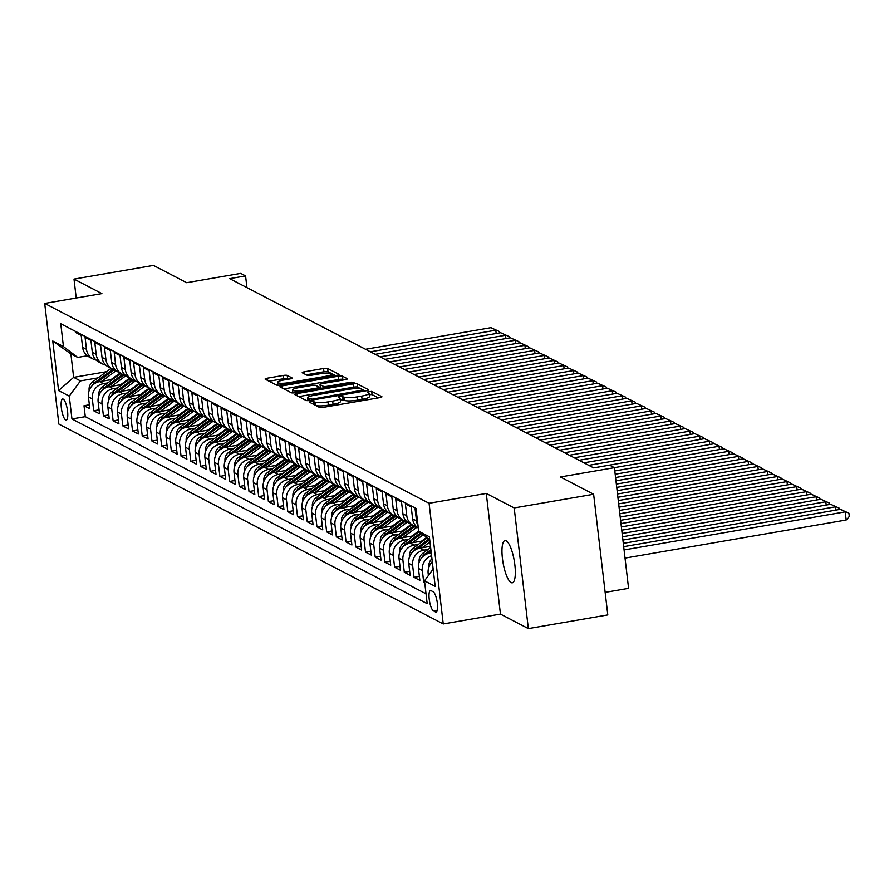 <?xml version="1.0" encoding="UTF-8"?>
<svg xmlns="http://www.w3.org/2000/svg" width="894" height="894" viewBox="0 0 894 894"><rect width="100%" height="100%" fill="white"/><g stroke="black" fill="none" stroke-linecap="round" stroke-linejoin="round"><path stroke-width="1.34" d="M310.799 401.384L309.279 402.11L319.404 407.362A3.285 0.626 -6.7 0 0 323.472 407.329L379.626 397.662A3.285 0.626 -6.7 0 0 381.939 396.78A3.285 0.626 -6.7 0 0 381.794 396.623L371.669 391.36L367.199 392.008L368.607 392.79A10.505 2 -6.7 0 1 369.066 393.293A10.505 2 -6.7 0 1 361.679 396.098L356.997 396.902A10.505 2 -6.7 0 1 343.966 397.037L339.809 396.388L338.189 397.003L339.597 397.785A10.505 2 -6.7 0 1 340.055 398.288A10.505 2 -6.7 0 1 332.669 401.093L327.986 401.898A10.505 2 -6.7 0 1 314.956 402.032L310.799 401.384M511.1 582.575A21.411 5.688 -99.8 0 0 512.284 582.799A21.411 5.688 -99.8 0 0 514.586 562.84A21.411 5.688 -99.8 0 0 506.194 540.836A21.411 5.688 -99.8 0 0 505.021 540.602A21.411 5.688 -99.8 0 0 502.707 560.572A21.411 5.688 -99.8 0 0 511.1 582.575M65.687 419.99A10.706 2.838 -99.8 0 0 66.268 420.102A10.706 2.838 -99.8 0 0 67.419 410.123A10.706 2.838 -99.8 0 0 63.228 399.115A10.706 2.838 -99.8 0 0 62.636 399.003A10.706 2.838 -99.8 0 0 61.485 408.983A10.706 2.838 -99.8 0 0 65.687 419.99M287.231 375.424A3.285 0.626 -6.7 0 0 283.163 375.469L267.407 378.173A3.285 0.626 -6.7 0 0 265.105 379.056A3.285 0.626 -6.7 0 0 265.239 379.212L276.481 385.057A3.285 0.626 -6.7 0 0 280.56 385.012L336.703 375.346A3.285 0.626 -6.7 0 0 339.016 374.463A3.285 0.626 -6.7 0 0 338.871 374.307L327.629 368.462A3.285 0.626 -6.7 0 0 323.561 368.507L304.53 371.781A3.285 0.626 -6.7 0 0 302.217 372.664A3.285 0.626 -6.7 0 0 302.362 372.82L307.178 375.312A3.285 0.626 -6.7 0 0 311.246 375.279L320.678 373.647A8.784 1.676 -6.7 0 1 331.953 373.949A8.784 1.676 -6.7 0 1 325.774 376.296L288.818 382.666A8.784 1.676 -6.7 0 1 277.542 382.364A8.784 1.676 -6.7 0 1 283.722 380.017L289.879 378.955A3.285 0.626 -6.7 0 0 292.182 378.073A3.285 0.626 -6.7 0 0 292.047 377.927L287.231 375.424L287.611 378.687A3.285 0.626 -6.7 0 0 283.543 378.721L269.094 381.213M514.184 507.937L486.269 493.432L500.45 614.089L528.354 628.594L514.184 507.937L593.627 494.259L560.382 476.971L614.413 467.674L609.552 465.148L593.672 467.886L229.68 278.649L245.571 275.911L240.721 273.385L186.69 282.694L153.444 265.406L74.001 279.084L76.225 298.015M486.269 493.432L429.075 503.277L44.7 303.446L101.905 293.601L74.001 279.084M297.043 393.583A3.285 0.626 -6.7 0 0 294.729 394.455A3.285 0.626 -6.7 0 0 294.875 394.612L306.117 400.456A3.285 0.626 -6.7 0 0 310.184 400.411L366.339 390.745A3.285 0.626 -6.7 0 0 368.641 389.873A3.285 0.626 -6.7 0 0 368.507 389.717L357.265 383.872A3.285 0.626 -6.7 0 0 353.186 383.917L297.043 393.583L297.311 395.874M291.299 392.757L280.057 386.912A3.285 0.626 -6.7 0 1 279.911 386.756A3.285 0.626 -6.7 0 1 282.225 385.873L338.368 376.206A3.285 0.626 -6.7 0 1 342.447 376.173L347.252 378.665A3.285 0.626 -6.7 0 1 347.397 378.821A3.285 0.626 -6.7 0 1 345.084 379.704L322.321 383.627A3.285 0.626 -6.7 0 0 320.007 384.498A3.285 0.626 -6.7 0 0 320.153 384.655L323.337 386.32A3.285 0.626 -6.7 0 0 327.416 386.275L351.118 382.196L354.069 382.274L352.459 382.889L295.366 392.712A3.285 0.626 -6.7 0 1 291.299 392.757M593.627 494.259L607.797 614.916L528.354 628.594M89.366 404.814L84.002 405.731L89.825 408.759L88.428 396.858L92.317 398.88A13.376 12.639 -62.5 0 1 103.492 383.638L107.805 382.9M99.066 409.854L93.714 410.782L99.536 413.81L98.139 401.898L102.017 403.92A13.376 12.639 -62.5 0 1 113.203 388.689L117.516 387.951M108.777 414.905L103.413 415.822L109.236 418.85L107.839 406.949L111.728 408.971A13.376 12.639 -62.5 0 1 122.903 393.74L127.216 392.991M118.477 419.945L113.125 420.873L118.947 423.901L117.55 412L121.428 414.011A13.376 12.639 -62.5 0 1 132.614 398.78L136.927 398.042M128.188 424.996L122.824 425.913L128.658 428.941L127.25 417.04L131.139 419.062A13.376 12.639 -62.5 0 1 142.314 403.831L146.627 403.082M137.899 430.036L132.535 430.964L138.358 433.992L136.961 422.091L140.839 424.102A13.376 12.639 -62.5 0 1 152.025 408.871L156.338 408.133M147.599 435.087L142.247 436.004L148.069 439.032L146.672 427.131L150.55 429.154A13.376 12.639 -62.5 0 1 161.725 413.922L166.038 413.173M157.31 440.127L151.946 441.055L157.769 444.083L156.372 432.182L160.261 434.205A13.376 12.639 -62.5 0 1 171.436 418.962L175.749 418.224M167.01 445.178L161.658 446.106L167.48 449.134L166.083 437.222L169.961 439.245A13.376 12.639 -62.5 0 1 181.147 424.013L185.46 423.264M176.721 450.23L171.357 451.146L177.18 454.174L175.783 442.273L179.672 444.296A13.376 12.639 -62.5 0 1 190.847 429.064L195.16 428.315M186.421 455.269L181.069 456.197L186.891 459.225L185.494 447.324L189.372 449.336A13.376 12.639 -62.5 0 1 200.558 434.104L204.871 433.366M196.132 460.321L190.768 461.237L196.602 464.265L195.194 452.364L199.083 454.387A13.376 12.639 -62.5 0 1 210.258 439.155L214.571 438.406M205.843 465.361L200.48 466.288L206.302 469.316L204.905 457.415L208.783 459.427A13.376 12.639 -62.5 0 1 219.969 444.195L224.282 443.458M215.543 470.412L210.191 471.328L216.013 474.356L214.616 462.455L218.494 464.478A13.376 12.639 -62.5 0 1 229.669 449.246L233.982 448.497M225.254 475.452L219.89 476.379L225.713 479.407L224.316 467.506L228.205 469.518A13.376 12.639 -62.5 0 1 239.38 454.286L243.693 453.549M234.954 480.503L229.602 481.43L235.424 484.459L234.027 472.546L237.905 474.569A13.376 12.639 -62.5 0 1 249.091 459.337L253.404 458.588M244.665 485.554L239.301 486.47L245.124 489.499L243.727 477.597L247.616 479.62A13.376 12.639 -62.5 0 1 258.791 464.377L263.104 463.64M254.365 490.594L249.013 491.521L254.835 494.55L253.438 482.648L257.316 484.66A13.376 12.639 -62.5 0 1 268.502 469.428L272.815 468.691M264.076 495.645L258.712 496.561L264.546 499.59L263.138 487.688L267.027 489.711A13.376 12.639 -62.5 0 1 278.202 474.479L282.515 473.731M273.787 500.685L268.423 501.612L274.246 504.641L272.849 492.739L276.727 494.751A13.376 12.639 -62.5 0 1 287.913 479.519L292.226 478.782M283.487 505.736L278.135 506.652L283.957 509.681L282.56 497.779L286.438 499.802A13.376 12.639 -62.5 0 1 297.613 484.57L301.926 483.822M293.198 510.776L287.834 511.703L293.657 514.732L292.26 502.83L296.149 504.842A13.376 12.639 -62.5 0 1 307.324 489.61L311.637 488.873M302.898 515.827L297.546 516.754L303.368 519.772L301.971 507.87L305.849 509.893A13.376 12.639 -62.5 0 1 317.035 494.661L321.348 493.913M312.609 520.878L307.245 521.794L313.068 524.823L311.671 512.921L315.56 514.944A13.376 12.639 -62.5 0 1 326.735 499.701L331.048 498.964M322.321 525.918L316.957 526.845L322.779 529.874L321.382 517.972L325.26 519.984A13.376 12.639 -62.5 0 1 336.446 504.752L340.759 504.015M332.02 530.969L326.656 531.885L332.49 534.914L331.082 523.012L334.971 525.035A13.376 12.639 -62.5 0 1 346.146 509.803L350.459 509.055M341.731 536.009L336.368 536.936L342.19 539.965L340.793 528.063L344.682 530.075A13.376 12.639 -62.5 0 1 355.857 514.843L360.17 514.106M351.431 541.06L346.079 541.976L351.901 545.005L350.504 533.103L354.382 535.126A13.376 12.639 -62.5 0 1 365.557 519.895L369.881 519.146M361.142 546.1L355.778 547.027L361.601 550.056L360.204 538.154L364.093 540.166A13.376 12.639 -62.5 0 1 375.268 524.934L379.581 524.197M370.842 551.151L365.49 552.079L371.312 555.096L369.915 543.194L373.793 545.217A13.376 12.639 -62.5 0 1 384.979 529.986L389.292 529.237M380.553 556.202L375.189 557.118L381.012 560.147L379.615 548.245L383.504 550.268A13.376 12.639 -62.5 0 1 394.679 535.025L398.992 534.288M390.265 561.242L384.901 562.17L390.723 565.198L389.326 553.285L393.204 555.308A13.376 12.639 -62.5 0 1 404.39 540.077L408.703 539.339M399.964 566.293L394.612 567.209L400.434 570.238L399.037 558.337L402.915 560.359A13.376 12.639 -62.5 0 1 414.09 545.128L418.403 544.379M409.675 571.333L404.311 572.261L410.134 575.289L408.737 563.388L412.626 565.399A13.376 12.639 -62.5 0 1 423.801 550.168L428.114 549.43M419.375 576.384L414.023 577.3L419.845 580.329L418.448 568.428L422.326 570.45A13.376 12.639 -62.5 0 1 431.578 555.699M424.672 582.184L423.722 582.352L424.751 582.888M416.135 509.513L415.107 508.977L416.503 520.878A13.376 12.639 -62.5 0 0 418.034 525.65M418.314 528.052A13.376 12.639 117.5 0 1 412.626 518.866L411.218 506.954L405.395 503.937L406.792 515.838A13.376 12.639 -62.5 0 0 413.341 525.516A13.376 12.639 -62.5 0 0 416.459 526.622M413.341 525.516L409.452 523.493A13.376 12.639 117.5 0 1 402.915 513.815L401.518 501.914L395.696 498.886L397.092 510.787A13.376 12.639 -62.5 0 0 403.63 520.476A13.376 12.639 -62.5 0 0 406.759 521.582M403.63 520.476L399.752 518.453A13.376 12.639 117.5 0 1 393.204 508.764L391.807 496.863L385.984 493.834L387.381 505.747A13.376 12.639 -62.5 0 0 393.93 515.425A13.376 12.639 -62.5 0 0 397.048 516.531M393.93 515.425L390.041 513.402A13.376 12.639 117.5 0 1 383.504 503.724L382.107 491.823L376.285 488.794L377.681 500.696A13.376 12.639 -62.5 0 0 384.219 510.373A13.376 12.639 -62.5 0 0 387.337 511.48M384.219 510.373L380.341 508.362A13.376 12.639 117.5 0 1 373.793 498.673L372.396 486.772L366.574 483.743L367.97 495.645A13.376 12.639 -62.5 0 0 374.508 505.333A13.376 12.639 -62.5 0 0 377.637 506.44M374.508 505.333L370.63 503.311A13.376 12.639 117.5 0 1 364.093 493.633L362.696 481.732L356.862 478.703L358.271 490.605A13.376 12.639 -62.5 0 0 364.808 500.282A13.376 12.639 -62.5 0 0 367.926 501.389M364.808 500.282L360.919 498.271A13.376 12.639 117.5 0 1 354.382 488.582L352.985 476.681L347.163 473.652L348.559 485.554A13.376 12.639 -62.5 0 0 355.097 495.242A13.376 12.639 -62.5 0 0 358.226 496.349M355.097 495.242L351.219 493.22A13.376 12.639 117.5 0 1 344.682 483.542L343.274 471.641L337.451 468.612L338.848 480.514A13.376 12.639 -62.5 0 0 345.397 490.191A13.376 12.639 -62.5 0 0 348.515 491.298M345.397 490.191L341.508 488.18A13.376 12.639 117.5 0 1 334.971 478.491L333.574 466.59L327.752 463.561L329.148 475.463A13.376 12.639 -62.5 0 0 335.686 485.151A13.376 12.639 -62.5 0 0 338.815 486.258M335.686 485.151L331.808 483.129A13.376 12.639 117.5 0 1 325.26 473.451L323.863 461.539L318.041 458.51L319.437 470.423A13.376 12.639 -62.5 0 0 325.986 480.1A13.376 12.639 -62.5 0 0 329.104 481.207M325.986 480.1L322.097 478.078A13.376 12.639 117.5 0 1 315.56 468.4L314.163 456.499L308.341 453.47L309.737 465.372A13.376 12.639 -62.5 0 0 316.275 475.049A13.376 12.639 -62.5 0 0 319.393 476.156M316.275 475.049L312.397 473.038A13.376 12.639 117.5 0 1 305.849 463.349L304.452 451.448L298.63 448.419L300.026 460.321A13.376 12.639 -62.5 0 0 306.564 470.009A13.376 12.639 -62.5 0 0 309.693 471.116M306.564 470.009L302.686 467.987A13.376 12.639 117.5 0 1 296.149 458.309L294.752 446.408L288.918 443.379L290.327 455.281A13.376 12.639 -62.5 0 0 296.864 464.958A13.376 12.639 -62.5 0 0 299.982 466.065M296.864 464.958L292.975 462.947A13.376 12.639 117.5 0 1 286.438 453.258L285.041 441.357L279.219 438.328L280.615 450.23A13.376 12.639 -62.5 0 0 287.153 459.918A13.376 12.639 -62.5 0 0 290.282 461.025M287.153 459.918L283.275 457.896A13.376 12.639 117.5 0 1 276.738 448.218L275.33 436.317L269.507 433.288L270.904 445.19A13.376 12.639 -62.5 0 0 277.453 454.867A13.376 12.639 -62.5 0 0 280.571 455.974M277.453 454.867L273.564 452.856A13.376 12.639 117.5 0 1 267.027 443.167L265.63 431.266L259.808 428.237L261.204 440.139A13.376 12.639 -62.5 0 0 267.742 449.827A13.376 12.639 -62.5 0 0 270.871 450.934M267.742 449.827L263.864 447.805A13.376 12.639 117.5 0 1 257.316 438.127L255.919 426.214L250.096 423.186L251.493 435.099A13.376 12.639 -62.5 0 0 258.042 444.776A13.376 12.639 -62.5 0 0 261.16 445.882M258.042 444.776L254.153 442.753A13.376 12.639 117.5 0 1 247.616 433.076L246.219 421.175L240.397 418.146L241.793 430.048A13.376 12.639 -62.5 0 0 248.331 439.725A13.376 12.639 -62.5 0 0 251.449 440.843M248.331 439.725L244.453 437.714A13.376 12.639 117.5 0 1 237.905 428.025L236.508 416.123L230.686 413.095L232.082 424.996A13.376 12.639 -62.5 0 0 238.62 434.685A13.376 12.639 -62.5 0 0 241.749 435.791M238.62 434.685L234.742 432.662A13.376 12.639 117.5 0 1 228.205 422.985L226.808 411.084L220.974 408.055L222.382 419.957A13.376 12.639 -62.5 0 0 228.92 429.634A13.376 12.639 -62.5 0 0 232.038 430.74M228.92 429.634L225.031 427.623A13.376 12.639 117.5 0 1 218.494 417.934L217.097 406.032L211.275 403.004L212.671 414.905A13.376 12.639 -62.5 0 0 219.209 424.594A13.376 12.639 -62.5 0 0 222.338 425.7M219.209 424.594L215.331 422.571A13.376 12.639 117.5 0 1 208.794 412.894L207.386 400.993L201.563 397.964L202.96 409.865A13.376 12.639 -62.5 0 0 209.509 419.543A13.376 12.639 -62.5 0 0 212.627 420.649M209.509 419.543L205.62 417.532A13.376 12.639 117.5 0 1 199.083 407.843L197.686 395.941L191.864 392.913L193.26 404.814A13.376 12.639 -62.5 0 0 199.798 414.503A13.376 12.639 -62.5 0 0 202.927 415.609M199.798 414.503L195.92 412.48A13.376 12.639 117.5 0 1 189.372 402.803L187.975 390.89L182.153 387.873L183.549 399.774A13.376 12.639 -62.5 0 0 190.087 409.452A13.376 12.639 -62.5 0 0 193.216 410.558M190.087 409.452L186.209 407.429A13.376 12.639 117.5 0 1 179.672 397.752L178.275 385.85L172.453 382.822L173.849 394.723A13.376 12.639 -62.5 0 0 180.387 404.401A13.376 12.639 -62.5 0 0 183.505 405.518M180.387 404.401L176.498 402.389A13.376 12.639 117.5 0 1 169.961 392.701L168.564 380.799L162.742 377.771L164.138 389.683A13.376 12.639 -62.5 0 0 170.676 399.361A13.376 12.639 -62.5 0 0 173.805 400.467M170.676 399.361L166.798 397.338A13.376 12.639 117.5 0 1 160.261 387.661L158.864 375.759L153.03 372.731L154.438 384.632A13.376 12.639 -62.5 0 0 160.976 394.31A13.376 12.639 -62.5 0 0 164.094 395.416M160.976 394.31L157.087 392.298A13.376 12.639 117.5 0 1 150.55 382.61L149.153 370.708L143.331 367.68L144.727 379.581A13.376 12.639 -62.5 0 0 151.265 389.27A13.376 12.639 -62.5 0 0 154.394 390.376M151.265 389.27L147.387 387.247A13.376 12.639 117.5 0 1 140.85 377.57L139.442 365.668L133.619 362.64L135.016 374.541A13.376 12.639 -62.5 0 0 141.565 384.219A13.376 12.639 -62.5 0 0 144.683 385.325M141.565 384.219L137.676 382.207A13.376 12.639 117.5 0 1 131.139 372.519L129.742 360.617L123.92 357.589L125.316 369.49A13.376 12.639 -62.5 0 0 131.854 379.179A13.376 12.639 -62.5 0 0 134.983 380.285M131.854 379.179L127.976 377.156A13.376 12.639 117.5 0 1 121.428 367.479L120.031 355.577L114.209 352.549L115.605 364.45A13.376 12.639 -62.5 0 0 122.143 374.128A13.376 12.639 -62.5 0 0 125.272 375.234M122.143 374.128L118.265 372.105A13.376 12.639 117.5 0 1 111.728 362.428L110.331 350.526L104.509 347.498L105.905 359.399A13.376 12.639 -62.5 0 0 112.443 369.088A13.376 12.639 -62.5 0 0 115.561 370.194M112.443 369.088L108.554 367.065A13.376 12.639 117.5 0 1 102.017 357.376L100.62 345.475L94.798 342.447L96.194 354.359A13.376 12.639 -62.5 0 0 102.732 364.037A13.376 12.639 -62.5 0 0 105.861 365.143M102.732 364.037L98.854 362.014A13.376 12.639 117.5 0 1 92.317 352.337L90.92 340.435L85.086 337.407L86.483 349.308A13.376 12.639 -62.5 0 0 93.032 358.986A13.376 12.639 -62.5 0 0 96.15 360.092M127.876 379.447L129.507 379.168M88.428 396.858A13.376 12.639 117.5 0 1 99.614 381.626L112.599 379.391M137.587 384.487L139.207 384.208M98.139 401.898A13.376 12.639 117.5 0 1 109.314 386.666L122.31 384.431M147.287 389.538L148.918 389.259M107.839 406.949A13.376 12.639 117.5 0 1 119.025 391.717L132.01 389.482M156.998 394.578L158.618 394.299M117.55 412A13.376 12.639 117.5 0 1 128.725 396.757L141.721 394.522M166.697 399.629L168.329 399.35M127.25 417.04A13.376 12.639 117.5 0 1 138.436 401.808L151.432 399.573M176.409 404.68L178.04 404.39M136.961 422.091A13.376 12.639 117.5 0 1 148.136 406.859L161.132 404.613M186.108 409.72L187.74 409.441M146.672 427.131A13.376 12.639 117.5 0 1 157.847 411.899L170.843 409.664M195.82 414.771L197.451 414.492M156.372 432.182A13.376 12.639 117.5 0 1 167.558 416.95L180.543 414.715M205.531 419.811L207.151 419.532M166.083 437.222A13.376 12.639 117.5 0 1 177.258 421.99L190.254 419.755M215.23 424.862L216.862 424.583M175.783 442.273A13.376 12.639 117.5 0 1 186.969 427.041L199.954 424.806M224.942 429.902L226.562 429.623M185.494 447.324A13.376 12.639 117.5 0 1 196.669 432.081L209.665 429.846M234.641 434.953L236.273 434.674M195.194 452.364A13.376 12.639 117.5 0 1 206.38 437.132L219.376 434.897M244.353 439.993L245.984 439.714M204.905 457.415A13.376 12.639 117.5 0 1 216.08 442.184L229.076 439.937M254.052 445.044L255.684 444.765M214.616 462.455A13.376 12.639 117.5 0 1 225.791 447.223L238.787 444.988M263.764 450.095L265.395 449.816M224.316 467.506A13.376 12.639 117.5 0 1 235.502 452.275L248.487 450.04M273.475 455.135L275.095 454.856M234.027 472.546A13.376 12.639 117.5 0 1 245.202 457.315L258.198 455.08M283.174 460.186L284.806 459.907M243.727 477.597A13.376 12.639 117.5 0 1 254.913 462.366L267.898 460.131M292.886 465.226L294.506 464.947M253.438 482.648A13.376 12.639 117.5 0 1 264.613 467.406L277.609 465.171M302.585 470.278L304.217 469.998M263.138 487.688A13.376 12.639 117.5 0 1 274.324 472.457L287.32 470.222M312.297 475.317L313.928 475.038M272.849 492.739A13.376 12.639 117.5 0 1 284.024 477.508L297.02 475.262M321.996 480.369L323.628 480.089M282.56 497.779A13.376 12.639 117.5 0 1 293.735 482.548L306.731 480.313M331.708 485.42L333.339 485.14M292.26 502.83A13.376 12.639 117.5 0 1 303.446 487.599L316.431 485.353M341.419 490.46L343.039 490.18M301.971 507.87A13.376 12.639 117.5 0 1 313.146 492.639L326.142 490.404M351.118 495.511L352.75 495.231M311.671 512.921A13.376 12.639 117.5 0 1 322.857 497.69L335.842 495.455M360.83 500.551L362.45 500.271M321.382 517.972A13.376 12.639 117.5 0 1 332.557 502.73L345.553 500.495M370.529 505.602L372.161 505.322M331.082 523.012A13.376 12.639 117.5 0 1 342.268 507.781L355.264 505.546M380.241 510.642L381.872 510.362M340.793 528.063A13.376 12.639 117.5 0 1 351.968 512.832L364.964 510.586M389.94 515.693L391.572 515.413M350.504 533.103A13.376 12.639 117.5 0 1 361.679 517.872L374.675 515.637M399.652 520.744L401.283 520.453M360.204 538.154A13.376 12.639 117.5 0 1 371.39 522.923L384.375 520.677M409.363 525.784L410.983 525.504M369.915 543.194A13.376 12.639 117.5 0 1 381.09 527.963L394.086 525.728M379.615 548.245A13.376 12.639 117.5 0 1 390.801 533.014L403.786 530.779M389.326 553.285A13.376 12.639 117.5 0 1 400.501 538.054L413.497 535.819M399.037 558.337A13.376 12.639 117.5 0 1 410.212 543.105L423.208 540.87M408.737 563.388A13.376 12.639 117.5 0 1 419.923 548.145L430.483 546.335M418.448 568.428A13.376 12.639 117.5 0 1 429.623 553.196L431.254 552.917M433.177 591.761L431.042 590.643A10.37 2.749 -99.8 0 0 430.472 590.532A10.37 2.749 -99.8 0 0 429.355 600.209A10.37 2.749 -99.8 0 0 433.411 610.859L435.546 611.977A10.37 2.749 -99.8 0 0 436.127 612.088A10.37 2.749 -99.8 0 0 437.244 602.411A10.37 2.749 -99.8 0 0 433.177 591.761M429.075 503.277L443.245 623.934L58.87 424.102L44.7 303.446M84.002 405.731L85.288 416.66L71.945 418.951L427.187 603.651L424.505 580.821L433.154 569.042M71.945 418.951L69.263 396.131L58.579 390.577L52.757 341.005L63.44 346.559L60.758 323.729L416.001 508.429L418.683 531.248L429.366 536.802L435.188 586.375L424.505 580.821M75.252 331.272L75.387 332.356L81.209 335.384L82.606 347.285A13.376 12.639 117.5 0 0 89.143 356.974L93.032 358.986M428.394 575.535L428.148 573.479A13.376 12.639 -62.5 0 1 432.305 561.868M432.551 569.869A13.376 12.639 -62.5 0 1 433.076 568.416M423.722 582.352L422.326 570.45M414.023 577.3L412.626 565.399M404.311 572.261L402.915 560.359M394.612 567.209L393.204 555.308M384.901 562.17L383.504 550.268M375.189 557.118L373.793 545.217M365.49 552.079L364.093 540.166M355.778 547.027L354.382 535.126M346.079 541.976L344.682 530.075M336.368 536.936L334.971 525.035M326.656 531.885L325.26 519.984M316.957 526.845L315.56 514.944M307.245 521.794L305.849 509.893M297.546 516.754L296.149 504.842M287.834 511.703L286.438 499.802M278.135 506.652L276.727 494.751M268.423 501.612L267.027 489.711M258.712 496.561L257.316 484.66M249.013 491.521L247.616 479.62M239.301 486.47L237.905 474.569M229.602 481.43L228.205 469.518M219.89 476.379L218.494 464.478M210.191 471.328L208.783 459.427M200.48 466.288L199.083 454.387M190.768 461.237L189.372 449.336M181.069 456.197L179.672 444.296M171.357 451.146L169.961 439.245M161.658 446.106L160.261 434.205M151.946 441.055L150.55 429.154M142.247 436.004L140.839 424.102M132.535 430.964L131.139 419.062M122.824 425.913L121.428 414.011M113.125 420.873L111.728 408.971M103.413 415.822L102.017 403.92M93.714 410.782L92.317 398.88M85.288 416.66L426.036 593.806M106.498 371.703L73.643 377.357L80.438 380.9L98.094 377.849M118.164 374.396L119.796 374.117M605.149 592.364L628.583 588.33L614.413 467.674M500.45 614.089L443.245 623.934M246.945 287.622L245.571 275.911M87.277 355.767L77.677 357.41L70.883 353.879L73.643 377.357L58.579 390.577M429.701 539.641L418.683 531.248M63.44 346.559L77.677 357.41M80.438 380.9L69.263 396.131M52.757 341.005L70.883 353.879M315.727 405.451A10.505 2 -6.7 0 0 328.377 405.161L327.986 401.898M340.055 398.288L340.435 401.54A10.505 2 -6.7 0 1 333.049 404.356L328.377 405.161M369.066 393.293L369.445 396.545A10.505 2 -6.7 0 1 362.059 399.361L357.388 400.166A10.505 2 -6.7 0 1 344.358 400.3L340.212 399.64M378.318 397.886L372.049 394.623L369.222 394.645M361.321 389.046L357.645 387.136A3.285 0.626 -6.7 0 0 353.566 387.169L298.73 396.612M365.031 390.969L361.701 389.203A10.505 2 -6.7 0 0 348.671 389.337L314.99 395.137A10.505 2 -6.7 0 0 307.603 397.953A10.505 2 -6.7 0 0 308.05 398.445L312.285 399.126L363.188 390.03L363.333 391.27M283.912 388.912L338.759 379.469L338.368 376.206M343.788 379.928L342.827 379.425A3.285 0.626 -6.7 0 0 338.759 379.469M320.499 387.583A3.285 0.626 -6.7 0 0 320.387 387.761A3.285 0.626 -6.7 0 0 320.533 387.918L321.203 388.264M298.685 387.694A8.784 1.676 -6.7 0 0 292.517 390.041A8.784 1.676 -6.7 0 0 303.781 390.343L316.811 388.097A3.285 0.626 -6.7 0 0 319.113 387.225A3.285 0.626 -6.7 0 0 318.979 387.068L315.783 385.403A3.285 0.626 -6.7 0 0 311.715 385.448L298.685 387.694M288.572 379.179L287.611 378.687M331.216 373.39L328.009 371.725A3.285 0.626 -6.7 0 0 323.941 371.77L306.217 374.821M335.395 375.569L331.819 373.703M625.029 558.102L846.182 520.017L845.221 511.871L624.079 549.944M623.688 546.659L840.371 509.345L848.92 513.223L849.3 516.486L846.182 520.017M848.92 513.223L840.371 509.345M835.901 510.116L835.521 506.82L623.297 543.362M428.93 567.087L428.829 566.673A8.862 8.381 -62.5 0 1 431.947 558.817M622.917 540.065L830.671 504.294L839.209 508.172L839.365 509.513M432.26 561.499A8.862 8.381 117.5 0 0 431.623 562.583M839.209 508.172L830.671 504.294M826.201 505.065L825.81 501.769L622.526 536.78M419.219 562.035L419.118 561.622A8.862 8.381 -62.5 0 1 422.873 553.263L430.629 547.586M622.146 533.483L820.96 499.254L829.509 503.132L829.666 504.473M427.198 553.867L431.042 551.05M430.874 549.709L424.717 554.224A8.862 8.381 117.5 0 0 421.912 557.532M829.509 503.132L820.96 499.254M816.49 500.025L816.11 496.729L621.755 530.198M422.057 547.776L429.969 541.987M409.508 556.984L409.407 556.582A8.862 8.381 -62.5 0 1 413.162 548.223L427.332 537.842M621.364 526.901L811.249 494.203L819.798 498.081L819.954 499.422M417.487 548.815L429.723 539.864M428.874 539.015L415.006 549.184A8.862 8.381 117.5 0 0 412.212 552.492M819.798 498.081L811.249 494.203M421.555 541.149L426.717 537.372M806.79 494.974L806.399 491.678L620.984 523.605M412.357 542.736L423.264 534.746M399.808 551.944L399.707 551.531A8.862 8.381 -62.5 0 1 403.451 543.172L419.197 531.639M620.592 520.319L801.549 489.163L810.087 493.041L810.255 494.382M407.787 543.775L421.722 533.562M420.75 532.824L405.295 544.133A8.862 8.381 117.5 0 0 402.501 547.441M810.087 493.041L801.549 489.163M411.843 536.109L418.526 531.215A21.244 20.07 -62.5 0 1 418.671 531.114M797.079 489.923L796.699 486.638L620.212 517.023M402.646 537.685L416.224 527.751A25.591 24.183 -62.5 0 1 417.062 527.158M390.097 546.893L389.996 546.491A8.862 8.381 -62.5 0 1 393.751 538.132L411.374 525.225A25.591 24.183 -62.5 0 1 411.966 524.8M619.821 513.737L791.838 484.112L800.387 487.99L800.543 489.331M398.076 538.724L414.38 526.789A25.591 24.183 -62.5 0 1 415.118 526.264M413.821 525.75A25.591 24.183 117.5 0 0 413.218 526.186L395.595 539.093A8.862 8.381 117.5 0 0 392.801 542.401M800.387 487.99L791.838 484.112M402.144 531.058L408.815 526.164A21.244 20.07 -62.5 0 1 411.43 524.532M787.379 484.883L786.988 481.587L619.43 510.44M392.947 532.645L406.524 522.699A25.591 24.183 -62.5 0 1 407.362 522.107M380.397 541.853L380.296 541.44A8.862 8.381 -62.5 0 1 384.04 533.081L401.663 520.174A25.591 24.183 -62.5 0 1 402.255 519.76M619.05 507.144L782.138 479.061L790.676 482.95L790.832 484.28M388.376 533.684L404.68 521.738A25.591 24.183 -62.5 0 1 405.407 521.224M404.11 520.71A25.591 24.183 117.5 0 0 403.507 521.135L385.884 534.042A8.862 8.381 117.5 0 0 383.09 537.35M790.676 482.95L782.138 479.061M392.432 526.007L399.115 521.124A21.244 20.07 -62.5 0 1 401.73 519.481M777.668 479.832L777.277 476.547L618.659 503.858M383.235 527.594L396.813 517.648A25.591 24.183 -62.5 0 1 397.651 517.067M370.686 536.802L370.585 536.389A8.862 8.381 -62.5 0 1 374.34 528.041L391.963 515.134A25.591 24.183 -62.5 0 1 392.555 514.709M618.279 500.562L772.427 474.021L780.976 477.899L781.132 479.24M378.665 528.633L394.969 516.698A25.591 24.183 -62.5 0 1 395.707 516.173M394.41 515.659A25.591 24.183 117.5 0 0 393.807 516.084L376.184 528.991A8.862 8.381 117.5 0 0 373.39 532.299M780.976 477.899L772.427 474.021M382.733 520.967L389.404 516.073A21.244 20.07 -62.5 0 1 392.019 514.43M767.957 474.792L767.577 471.496L617.888 497.276M373.536 522.554L387.102 512.608A25.591 24.183 -62.5 0 1 387.94 512.016M360.975 531.762L360.885 531.349A8.862 8.381 -62.5 0 1 364.629 522.99L382.252 510.083A25.591 24.183 -62.5 0 1 382.844 509.658M617.497 493.98L762.727 468.97L771.265 472.848L771.421 474.189M368.965 523.582L385.258 511.647A25.591 24.183 -62.5 0 1 385.996 511.122M384.699 510.619A25.591 24.183 117.5 0 0 384.096 511.044L366.473 523.951A8.862 8.381 117.5 0 0 363.679 527.259M771.265 472.848L762.727 468.97M373.022 515.916L379.704 511.033A21.244 20.07 -62.5 0 1 382.319 509.39M758.257 469.741L757.866 466.456L617.117 490.683M363.824 517.503L377.402 507.557A25.591 24.183 -62.5 0 1 378.24 506.976M351.275 526.711L351.174 526.298A8.862 8.381 -62.5 0 1 354.929 517.939L372.552 505.032A25.591 24.183 -62.5 0 1 373.133 504.618M616.726 487.398L753.016 463.93L761.565 467.808L761.722 469.149M359.254 518.542L375.558 506.596A25.591 24.183 -62.5 0 1 376.296 506.082M374.988 505.568A25.591 24.183 117.5 0 0 374.396 505.993L356.773 518.9A8.862 8.381 117.5 0 0 353.968 522.208M761.565 467.808L753.016 463.93M363.31 510.876L369.993 505.982A21.244 20.07 -62.5 0 1 372.608 504.339M748.546 464.701L748.166 461.405L616.335 484.101M354.113 512.452L367.691 502.517A25.591 24.183 -62.5 0 1 368.529 501.925M341.564 521.66L341.463 521.258A8.862 8.381 -62.5 0 1 345.218 512.899L362.841 499.992A25.591 24.183 -62.5 0 1 363.433 499.567M615.955 480.816L743.305 458.879L751.854 462.757L752.01 464.098M349.543 513.491L365.847 501.556A25.591 24.183 -62.5 0 1 366.585 501.031M365.288 500.517A25.591 24.183 117.5 0 0 364.685 500.953L347.062 513.86A8.862 8.381 117.5 0 0 344.268 517.168M751.854 462.757L743.305 458.879M353.611 505.825L360.293 500.931A21.244 20.07 -62.5 0 1 362.897 499.299M738.846 459.65L738.455 456.353L615.564 477.519M344.413 507.412L357.991 497.466A25.591 24.183 -62.5 0 1 358.829 496.874M331.864 516.62L331.763 516.207A8.862 8.381 -62.5 0 1 335.507 507.848L353.13 494.941A25.591 24.183 -62.5 0 1 353.722 494.527M615.184 474.222L733.605 453.839L742.143 457.717L742.299 459.058M339.843 508.451L356.147 496.505A25.591 24.183 -62.5 0 1 356.885 495.991M355.577 495.477A25.591 24.183 117.5 0 0 354.974 495.902L337.351 508.809A8.862 8.381 117.5 0 0 334.557 512.117M742.143 457.717L733.605 453.839M343.899 500.785L350.582 495.891A21.244 20.07 -62.5 0 1 353.197 494.248M729.135 454.599L728.755 451.314L614.793 470.937M334.702 502.361L348.28 492.426A25.591 24.183 -62.5 0 1 349.118 491.834M322.153 511.569L322.052 511.167A8.862 8.381 -62.5 0 1 325.807 502.808L343.43 489.901A25.591 24.183 -62.5 0 1 344.022 489.476M614.368 467.651L723.894 448.788L732.443 452.666L732.599 454.007M330.132 503.4L346.436 491.465A25.591 24.183 -62.5 0 1 347.174 490.94M345.877 490.426A25.591 24.183 117.5 0 0 345.274 490.862L327.651 503.769A8.862 8.381 117.5 0 0 324.857 507.077M732.443 452.666L723.894 448.788M334.2 495.734L340.871 490.84A21.244 20.07 -62.5 0 1 343.486 489.208M719.435 449.559L719.044 446.262L593.627 467.864M325.003 497.321L338.58 487.375A25.591 24.183 -62.5 0 1 339.418 486.783M312.453 506.529L312.352 506.116A8.862 8.381 -62.5 0 1 316.096 497.757L333.719 484.85A25.591 24.183 -62.5 0 1 334.311 484.436M588.777 465.338L714.194 443.737L722.732 447.626L722.888 448.967M320.432 498.36L336.725 486.414A25.591 24.183 -62.5 0 1 337.463 485.9M336.166 485.386A25.591 24.183 117.5 0 0 335.563 485.811L317.94 498.718A8.862 8.381 117.5 0 0 315.146 502.026M722.732 447.626L714.194 443.737M324.488 490.683L331.171 485.8A21.244 20.07 -62.5 0 1 333.786 484.157M709.724 444.508L709.333 441.223L583.916 462.813M315.291 492.27L328.869 482.324A25.591 24.183 -62.5 0 1 329.707 481.743M302.742 501.478L302.641 501.065A8.862 8.381 -62.5 0 1 306.396 492.717L324.019 479.81A25.591 24.183 -62.5 0 1 324.611 479.385M579.066 460.287L704.483 438.697L713.032 442.575L713.188 443.916M310.721 493.309L327.025 481.374A25.591 24.183 -62.5 0 1 327.763 480.849M326.466 480.335A25.591 24.183 117.5 0 0 325.863 480.76L308.24 493.667A8.862 8.381 117.5 0 0 305.446 496.975M713.032 442.575L704.483 438.697M314.789 485.643L321.46 480.748A21.244 20.07 -62.5 0 1 324.075 479.106M700.013 439.468L699.633 436.171L574.216 457.773M305.58 487.23L319.158 477.284A25.591 24.183 -62.5 0 1 319.996 476.692M293.031 496.438L292.941 496.025A8.862 8.381 -62.5 0 1 296.685 487.666L314.308 474.759A25.591 24.183 -62.5 0 1 314.9 474.334M569.366 455.247L694.783 433.646L703.321 437.524L703.477 438.865M301.021 488.258L317.314 476.323A25.591 24.183 -62.5 0 1 318.052 475.809M316.755 475.295A25.591 24.183 117.5 0 0 316.152 475.72L298.529 488.627A8.862 8.381 117.5 0 0 295.735 491.935M703.321 437.524L694.783 433.646M305.077 480.592L311.76 475.709A21.244 20.07 -62.5 0 1 314.375 474.066M690.313 434.417L689.922 431.132L564.505 452.722M295.88 482.179L309.458 472.233A25.591 24.183 -62.5 0 1 310.296 471.652M283.331 491.387L283.23 490.974A8.862 8.381 -62.5 0 1 286.985 482.615L304.597 469.719A25.591 24.183 -62.5 0 1 305.189 469.294M559.655 450.196L685.072 428.606L693.621 432.484L693.778 433.825M291.31 483.218L307.614 471.283A25.591 24.183 -62.5 0 1 308.352 470.758M307.044 470.244A25.591 24.183 117.5 0 0 306.452 470.669L288.829 483.576A8.862 8.381 117.5 0 0 286.024 486.884M693.621 432.484L685.072 428.606M295.366 475.552L302.049 470.657A21.244 20.07 -62.5 0 1 304.664 469.015M680.602 429.377L680.222 426.08L554.805 447.671M286.169 477.139L299.747 467.193A25.591 24.183 -62.5 0 1 300.585 466.601M273.62 486.336L273.519 485.934A8.862 8.381 -62.5 0 1 277.274 477.575L294.897 464.668A25.591 24.183 -62.5 0 1 295.489 464.243M549.944 445.156L675.361 423.555L683.91 427.433L684.066 428.774M281.599 478.167L297.903 466.232A25.591 24.183 -62.5 0 1 298.641 465.707M297.344 465.193A25.591 24.183 117.5 0 0 296.741 465.629L279.118 478.536A8.862 8.381 117.5 0 0 276.324 481.844M683.91 427.433L675.361 423.555M285.667 470.501L292.338 465.618A21.244 20.07 -62.5 0 1 294.953 463.975M670.902 424.326L670.511 421.029L545.094 442.631M276.469 472.088L290.047 462.142A25.591 24.183 -62.5 0 1 290.885 461.55M263.92 481.296L263.819 480.883A8.862 8.381 -62.5 0 1 267.563 472.524L285.186 459.617A25.591 24.183 -62.5 0 1 285.778 459.203M540.244 440.105L665.661 418.515L674.199 422.393L674.355 423.734M271.899 473.127L288.203 461.181A25.591 24.183 -62.5 0 1 288.941 460.667M287.633 460.153A25.591 24.183 117.5 0 0 287.03 460.578L269.407 473.485A8.862 8.381 117.5 0 0 266.613 476.793M674.199 422.393L665.661 418.515M275.955 465.461L282.638 460.566A21.244 20.07 -62.5 0 1 285.253 458.924M661.191 419.275L660.811 415.989L535.394 437.579M266.758 467.037L280.336 457.102A25.591 24.183 -62.5 0 1 281.174 456.51M254.209 476.245L254.108 475.843A8.862 8.381 -62.5 0 1 257.863 467.484L275.486 454.577A25.591 24.183 -62.5 0 1 276.078 454.152M530.533 435.065L655.95 413.464L664.499 417.342L664.655 418.683M262.188 468.076L278.492 456.141A25.591 24.183 -62.5 0 1 279.23 455.616M277.933 455.102A25.591 24.183 117.5 0 0 277.33 455.538L259.707 468.445A8.862 8.381 117.5 0 0 256.913 471.753M664.499 417.342L655.95 413.464M266.256 460.41L272.927 455.515A21.244 20.07 -62.5 0 1 275.542 453.884M651.491 414.235L651.1 410.938L525.683 432.54M257.059 461.997L270.625 452.051A25.591 24.183 -62.5 0 1 271.474 451.459M244.509 471.205L244.408 470.792A8.862 8.381 -62.5 0 1 248.152 462.433L265.775 449.526A25.591 24.183 -62.5 0 1 266.367 449.112M520.833 430.014L646.25 408.413L654.788 412.302L654.944 413.643M252.488 463.036L268.781 451.09A25.591 24.183 -62.5 0 1 269.519 450.576M268.222 450.062A25.591 24.183 117.5 0 0 267.619 450.487L249.996 463.394A8.862 8.381 117.5 0 0 247.202 466.702M654.788 412.302L646.25 408.413M256.544 455.37L263.227 450.475A21.244 20.07 -62.5 0 1 265.842 448.833M641.78 409.184L641.389 405.898L515.972 427.488M247.347 456.946L260.925 447A25.591 24.183 -62.5 0 1 261.763 446.419M234.798 466.154L234.697 465.74A8.862 8.381 -62.5 0 1 238.452 457.393L256.075 444.486A25.591 24.183 -62.5 0 1 256.667 444.061M511.122 424.963L636.539 403.373L645.088 407.251L645.244 408.592M242.777 457.985L259.081 446.05A25.591 24.183 -62.5 0 1 259.819 445.525M258.522 445.011A25.591 24.183 117.5 0 0 257.919 445.435L240.296 458.343A8.862 8.381 117.5 0 0 237.502 461.65M645.088 407.251L636.539 403.373M246.845 450.319L253.516 445.424A21.244 20.07 -62.5 0 1 256.131 443.782M632.069 404.144L631.689 400.847L506.272 422.449M237.636 451.906L251.214 441.96A25.591 24.183 -62.5 0 1 252.052 441.368M225.087 461.114L224.986 460.701A8.862 8.381 -62.5 0 1 228.741 452.342L246.364 439.435A25.591 24.183 -62.5 0 1 246.956 439.021M501.411 419.923L626.839 398.322L635.377 402.199L635.533 403.54M233.077 452.934L249.37 440.999A25.591 24.183 -62.5 0 1 250.108 440.485M248.811 439.971A25.591 24.183 117.5 0 0 248.208 440.396L230.585 453.303A8.862 8.381 117.5 0 0 227.791 456.611M635.377 402.199L626.839 398.322M237.133 445.268L243.816 440.384A21.244 20.07 -62.5 0 1 246.431 438.742M622.369 399.093L621.978 395.807L496.561 417.397M227.936 446.855L241.514 436.909A25.591 24.183 -62.5 0 1 242.352 436.328M215.387 456.063L215.286 455.649A8.862 8.381 -62.5 0 1 219.03 447.302L236.653 434.395A25.591 24.183 -62.5 0 1 237.245 433.97M491.711 414.872L617.128 393.282L625.666 397.159L625.834 398.5M223.366 447.894L239.67 435.959A25.591 24.183 -62.5 0 1 240.408 435.434M239.1 434.92A25.591 24.183 117.5 0 0 238.508 435.344L220.885 448.252A8.862 8.381 117.5 0 0 218.08 451.559M625.666 397.159L617.128 393.282M227.422 440.228L234.105 435.333A21.244 20.07 -62.5 0 1 236.72 433.691M612.658 394.053L612.278 390.756L486.861 412.357M218.225 441.815L231.803 431.869A25.591 24.183 -62.5 0 1 232.641 431.277M205.676 451.012L205.575 450.61A8.862 8.381 -62.5 0 1 209.33 442.251L226.953 429.343A25.591 24.183 -62.5 0 1 227.545 428.919M482 409.832L607.417 388.231L615.966 392.108L616.122 393.449M213.655 442.843L229.959 430.908A25.591 24.183 -62.5 0 1 230.697 430.383M229.4 429.869A25.591 24.183 117.5 0 0 228.797 430.305L211.174 443.212A8.862 8.381 117.5 0 0 208.38 446.519M615.966 392.108L607.417 388.231M217.723 435.177L224.394 430.293A21.244 20.07 -62.5 0 1 227.009 428.651M602.958 389.002L602.567 385.705L477.15 407.306M208.525 436.764L222.103 426.818A25.591 24.183 -62.5 0 1 222.941 426.226M195.976 445.972L195.875 445.558A8.862 8.381 -62.5 0 1 199.619 437.2L217.242 424.292A25.591 24.183 -62.5 0 1 217.834 423.879M472.3 404.781L597.717 383.191L606.255 387.068L606.411 388.409M203.955 437.803L220.259 425.857A25.591 24.183 -62.5 0 1 220.997 425.343M219.689 424.829A25.591 24.183 117.5 0 0 219.086 425.253L201.463 438.161A8.862 8.381 117.5 0 0 198.669 441.468M606.255 387.068L597.717 383.191M208.011 430.137L214.694 425.242A21.244 20.07 -62.5 0 1 217.309 423.6M593.247 383.951L592.867 380.665L467.439 402.255M198.814 431.713L212.392 421.778A25.591 24.183 -62.5 0 1 213.23 421.186M186.265 440.921L186.164 440.518A8.862 8.381 -62.5 0 1 189.919 432.16L207.542 419.252A25.591 24.183 -62.5 0 1 208.134 418.828M462.589 399.741L588.006 378.14L596.555 382.017L596.711 383.358M194.244 432.752L210.548 420.817A25.591 24.183 -62.5 0 1 211.286 420.292M209.989 419.778A25.591 24.183 117.5 0 0 209.386 420.214L191.763 433.121A8.862 8.381 117.5 0 0 188.969 436.428M596.555 382.017L588.006 378.14M198.312 425.086L204.983 420.191A21.244 20.07 -62.5 0 1 207.598 418.56M583.547 378.911L583.156 375.614L457.739 397.215M189.115 426.673L202.681 416.727A25.591 24.183 -62.5 0 1 203.53 416.135M176.565 435.881L176.464 435.467A8.862 8.381 -62.5 0 1 180.208 427.108L197.831 414.201A25.591 24.183 -62.5 0 1 198.423 413.788M452.889 394.69L578.306 373.1L586.844 376.977L587 378.318M184.544 427.712L200.837 415.766A25.591 24.183 -62.5 0 1 201.575 415.252M200.278 414.738A25.591 24.183 117.5 0 0 199.675 415.162L182.052 428.07A8.862 8.381 117.5 0 0 179.258 431.377M586.844 376.977L578.306 373.1M188.6 420.046L195.283 415.151A21.244 20.07 -62.5 0 1 197.898 413.509M573.836 373.86L573.445 370.574L448.028 392.164M179.403 421.622L192.981 411.687A25.591 24.183 -62.5 0 1 193.819 411.095M166.854 430.83L166.753 430.416A8.862 8.381 -62.5 0 1 170.508 422.069L188.131 409.161A25.591 24.183 -62.5 0 1 188.712 408.737M443.178 389.639L568.595 368.049L577.144 371.926L577.3 373.267M174.833 422.661L191.137 410.726A25.591 24.183 -62.5 0 1 191.875 410.201M190.578 409.687A25.591 24.183 117.5 0 0 189.975 410.123L172.352 423.018A8.862 8.381 117.5 0 0 169.558 426.337M577.144 371.926L568.595 368.049M178.901 414.995L185.572 410.1A21.244 20.07 -62.5 0 1 188.187 408.457M564.125 368.82L563.745 365.523L438.328 387.124M169.692 416.582L183.27 406.636A25.591 24.183 -62.5 0 1 184.108 406.044M157.143 425.79L157.042 425.376A8.862 8.381 -62.5 0 1 160.797 417.017L178.42 404.11A25.591 24.183 -62.5 0 1 179.012 403.697M433.467 384.599L558.884 362.998L567.433 366.886L567.589 368.216M165.133 417.621L181.426 405.675A25.591 24.183 -62.5 0 1 182.164 405.161M180.867 404.647A25.591 24.183 117.5 0 0 180.264 405.071L162.641 417.979A8.862 8.381 117.5 0 0 159.847 421.286M567.433 366.886L558.884 362.998M169.19 409.944L175.872 405.06A21.244 20.07 -62.5 0 1 178.487 403.417M554.425 363.769L554.034 360.483L428.617 382.073M159.992 411.531L173.57 401.585A25.591 24.183 -62.5 0 1 174.408 401.004M147.443 420.739L147.342 420.325A8.862 8.381 -62.5 0 1 151.086 411.978L168.709 399.07A25.591 24.183 -62.5 0 1 169.301 398.646M423.767 379.548L549.184 357.958L557.722 361.835L557.89 363.176M155.422 412.57L171.726 400.635A25.591 24.183 -62.5 0 1 172.464 400.11M171.156 399.596A25.591 24.183 117.5 0 0 170.553 400.02L152.93 412.927A8.862 8.381 117.5 0 0 150.136 416.235M557.722 361.835L549.184 357.958M159.478 404.904L166.161 400.009A21.244 20.07 -62.5 0 1 168.776 398.366M544.714 358.729L544.334 355.432L418.917 377.033M150.281 406.491L163.859 396.545A25.591 24.183 -62.5 0 1 164.697 395.953M137.732 415.699L137.631 415.285A8.862 8.381 -62.5 0 1 141.386 406.926L159.009 394.019A25.591 24.183 -62.5 0 1 159.601 393.595M414.056 374.508L539.473 352.906L548.022 356.784L548.178 358.125M145.711 407.519L162.015 395.584A25.591 24.183 -62.5 0 1 162.753 395.059M161.456 394.556A25.591 24.183 117.5 0 0 160.853 394.98L143.23 407.887A8.862 8.381 117.5 0 0 140.436 411.195M548.022 356.784L539.473 352.906M149.779 399.853L156.45 394.969A21.244 20.07 -62.5 0 1 159.065 393.326M535.014 353.678L534.623 350.381L409.206 371.982M140.581 401.44L154.159 391.494A25.591 24.183 -62.5 0 1 154.997 390.901M128.032 410.648L127.931 410.234A8.862 8.381 -62.5 0 1 131.675 401.875L149.298 388.968A25.591 24.183 -62.5 0 1 149.89 388.555M404.356 369.457L529.773 347.867L538.311 351.744L538.467 353.085M136.011 402.479L152.315 390.533A25.591 24.183 -62.5 0 1 153.042 390.019M151.745 389.505A25.591 24.183 117.5 0 0 151.142 389.929L133.519 402.836A8.862 8.381 117.5 0 0 130.725 406.144M538.311 351.744L529.773 347.867M140.067 394.813L146.75 389.918A21.244 20.07 -62.5 0 1 149.365 388.275M525.303 348.638L524.912 345.341L399.495 366.931M130.87 396.388L144.448 386.454A25.591 24.183 -62.5 0 1 145.286 385.862M118.321 405.597L118.22 405.194A8.862 8.381 -62.5 0 1 121.975 396.835L139.598 383.928A25.591 24.183 -62.5 0 1 140.19 383.504M394.645 364.417L520.062 342.815L528.611 346.693L528.767 348.034M126.3 397.428L142.604 385.493A25.591 24.183 -62.5 0 1 143.342 384.968M142.045 384.454A25.591 24.183 117.5 0 0 141.442 384.889L123.819 397.796A8.862 8.381 117.5 0 0 121.025 401.104M528.611 346.693L520.062 342.815M130.368 389.762L137.039 384.867A21.244 20.07 -62.5 0 1 139.654 383.235M515.603 343.587L515.212 340.29L389.795 361.891M121.171 391.348L134.737 381.403A25.591 24.183 -62.5 0 1 135.586 380.81M108.621 400.557L108.52 400.143A8.862 8.381 -62.5 0 1 112.264 391.784L129.887 378.877A25.591 24.183 -62.5 0 1 130.479 378.464M384.945 359.366L510.362 337.776L518.9 341.653L519.056 342.994M116.6 392.388L132.893 380.442A25.591 24.183 -62.5 0 1 133.631 379.928M132.334 379.414A25.591 24.183 117.5 0 0 131.731 379.838L114.108 392.745A8.862 8.381 117.5 0 0 111.314 396.053M518.9 341.653L510.362 337.776M120.656 384.722L127.339 379.827A21.244 20.07 -62.5 0 1 129.954 378.184M505.892 338.535L505.501 335.25L380.084 356.84M111.459 386.297L125.037 376.363A25.591 24.183 -62.5 0 1 125.875 375.771M98.91 395.506L98.809 395.103A8.862 8.381 -62.5 0 1 102.564 386.744L120.187 373.837A25.591 24.183 -62.5 0 1 120.768 373.413M375.234 354.326L500.651 332.724L509.2 336.602L509.356 337.943M106.889 387.337L123.193 375.402A25.591 24.183 -62.5 0 1 123.931 374.877M122.623 374.362A25.591 24.183 117.5 0 0 122.031 374.798L104.408 387.705A8.862 8.381 117.5 0 0 101.614 391.013M509.2 336.602L500.651 332.724M110.957 379.671L117.628 374.776A21.244 20.07 -62.5 0 1 120.243 373.144M496.181 333.496L495.801 330.199L370.384 351.8M101.748 381.257L115.326 371.312A25.591 24.183 -62.5 0 1 116.164 370.719M89.199 390.466L89.098 390.052A8.862 8.381 -62.5 0 1 92.853 381.693L110.476 368.786A25.591 24.183 -62.5 0 1 111.068 368.373M365.523 349.275L490.94 327.673L499.489 331.562L499.645 332.892M97.178 382.297L113.482 370.351A25.591 24.183 -62.5 0 1 114.22 369.837M112.923 369.323A25.591 24.183 117.5 0 0 112.32 369.747L94.697 382.654A8.862 8.381 117.5 0 0 91.903 385.962M499.489 331.562L490.94 327.673M99.614 381.626L103.492 383.638M109.314 386.666L113.203 388.689M119.025 391.717L122.903 393.74M128.725 396.757L132.614 398.78M138.436 401.808L142.314 403.831M148.136 406.859L152.025 408.871M157.847 411.899L161.725 413.922M167.558 416.95L171.436 418.962M177.258 421.99L181.147 424.013M186.969 427.041L190.847 429.064M196.669 432.081L200.558 434.104M206.38 437.132L210.258 439.155M216.08 442.184L219.969 444.195M225.791 447.223L229.669 449.246M235.502 452.275L239.38 454.286M245.202 457.315L249.091 459.337M254.913 462.366L258.791 464.377M264.613 467.406L268.502 469.428M274.324 472.457L278.202 474.479M284.024 477.508L287.913 479.519M293.735 482.548L297.613 484.57M303.446 487.599L307.324 489.61M313.146 492.639L317.035 494.661M322.857 497.69L326.735 499.701M332.557 502.73L336.446 504.752M342.268 507.781L346.146 509.803M351.968 512.832L355.857 514.843M361.679 517.872L365.557 519.895M371.39 522.923L375.268 524.934M381.09 527.963L384.979 529.986M390.801 533.014L394.679 535.025M400.501 538.054L404.39 540.077M410.212 543.105L414.09 545.128M419.923 548.145L423.801 550.168M429.623 553.196L431.4 554.124M82.606 347.285L86.483 349.308M92.317 352.337L96.194 354.359M102.017 357.376L105.905 359.399M111.728 362.428L115.605 364.45M121.428 367.479L125.316 369.49M131.139 372.519L135.016 374.541M140.85 377.57L144.727 379.581M150.55 382.61L154.438 384.632M160.261 387.661L164.138 389.683M169.961 392.701L173.849 394.723M179.672 397.752L183.549 399.774M189.372 402.803L193.26 404.814M199.083 407.843L202.96 409.865M208.794 412.894L212.671 414.905M218.494 417.934L222.382 419.957M228.205 422.985L232.082 424.996M237.905 428.025L241.793 430.048M247.616 433.076L251.493 435.099M257.316 438.127L261.204 440.139M267.027 443.167L270.904 445.19M276.738 448.218L280.615 450.23M286.438 453.258L290.327 455.281M296.149 458.309L300.026 460.321M305.849 463.349L309.737 465.372M315.56 468.4L319.437 470.423M325.26 473.451L329.148 475.463M334.971 478.491L338.848 480.514M344.682 483.542L348.559 485.554M354.382 488.582L358.271 490.605M364.093 493.633L367.97 495.645M373.793 498.673L377.681 500.696M383.504 503.724L387.381 505.747M393.204 508.764L397.092 510.787M402.915 513.815L406.792 515.838M412.626 518.866L416.503 520.878M428.148 573.479L429.422 574.138M436.63 611.787L435.546 611.977M437.311 610.189L433.411 610.859M315.336 405.25L314.956 402.032M333.049 404.356L332.669 401.093M343.039 399.618L342.659 396.355M344.358 400.3L343.966 397.037M357.388 400.166L356.997 396.902M362.059 399.361L361.679 396.098M372.049 394.623L371.669 391.36M314.029 404.569L313.649 401.35M353.566 387.169L353.186 383.917M357.645 387.136L357.265 383.872M309.592 400.512L309.436 399.16M312.386 400.031L312.285 399.126M361.679 391.55L361.567 390.644M363.243 391.281L363.109 390.153M308.307 400.635L308.05 398.445M282.493 388.175L282.225 385.873M342.827 379.425L342.447 376.173M320.533 387.918L320.153 384.655M323.527 387.862L323.337 386.32M327.517 387.18L327.416 386.275M351.23 383.09L351.118 382.196M303.893 391.248L303.781 390.343M316.912 389.002L316.811 388.097M288.918 383.571L288.818 382.666M325.885 377.201L325.774 376.296M304.798 374.083L304.53 371.781M323.941 371.77L323.561 368.507M328.009 371.725L327.629 368.462M267.675 380.475L267.407 378.173M283.543 378.721L283.163 375.469M422.873 553.263L424.717 554.224M413.162 548.223L415.006 549.184M403.451 543.172L405.295 544.133M414.38 526.789L416.224 527.751M411.374 525.225L413.218 526.186M393.751 538.132L395.595 539.093M404.68 521.738L406.524 522.699M401.663 520.174L403.507 521.135M384.04 533.081L385.884 534.042M394.969 516.698L396.813 517.648M391.963 515.134L393.807 516.084M374.34 528.041L376.184 528.991M385.258 511.647L387.102 512.608M382.252 510.083L384.096 511.044M364.629 522.99L366.473 523.951M375.558 506.596L377.402 507.557M372.552 505.032L374.396 505.993M354.929 517.939L356.773 518.9M365.847 501.556L367.691 502.517M362.841 499.992L364.685 500.953M345.218 512.899L347.062 513.86M356.147 496.505L357.991 497.466M353.13 494.941L354.974 495.902M335.507 507.848L337.351 508.809M346.436 491.465L348.28 492.426M343.43 489.901L345.274 490.862M325.807 502.808L327.651 503.769M336.725 486.414L338.58 487.375M333.719 484.85L335.563 485.811M316.096 497.757L317.94 498.718M327.025 481.374L328.869 482.324M324.019 479.81L325.863 480.76M306.396 492.717L308.24 493.667M317.314 476.323L319.158 477.284M314.308 474.759L316.152 475.72M296.685 487.666L298.529 488.627M307.614 471.283L309.458 472.233M304.597 469.719L306.452 470.669M286.985 482.615L288.829 483.576M297.903 466.232L299.747 467.193M294.897 464.668L296.741 465.629M277.274 477.575L279.118 478.536M288.203 461.181L290.047 462.142M285.186 459.617L287.03 460.578M267.563 472.524L269.407 473.485M278.492 456.141L280.336 457.102M275.486 454.577L277.33 455.538M257.863 467.484L259.707 468.445M268.781 451.09L270.625 452.051M265.775 449.526L267.619 450.487M248.152 462.433L249.996 463.394M259.081 446.05L260.925 447M256.075 444.486L257.919 445.435M238.452 457.393L240.296 458.343M249.37 440.999L251.214 441.96M246.364 439.435L248.208 440.396M228.741 452.342L230.585 453.303M239.67 435.959L241.514 436.909M236.653 434.395L238.508 435.344M219.03 447.302L220.885 448.252M229.959 430.908L231.803 431.869M226.953 429.343L228.797 430.305M209.33 442.251L211.174 443.212M220.259 425.857L222.103 426.818M217.242 424.292L219.086 425.253M199.619 437.2L201.463 438.161M210.548 420.817L212.392 421.778M207.542 419.252L209.386 420.214M189.919 432.16L191.763 433.121M200.837 415.766L202.681 416.727M197.831 414.201L199.675 415.162M180.208 427.108L182.052 428.07M191.137 410.726L192.981 411.687M188.131 409.161L189.975 410.123M170.508 422.069L172.352 423.018M181.426 405.675L183.27 406.636M178.42 404.11L180.264 405.071M160.797 417.017L162.641 417.979M171.726 400.635L173.57 401.585M168.709 399.07L170.553 400.02M151.086 411.978L152.93 412.927M162.015 395.584L163.859 396.545M159.009 394.019L160.853 394.98M141.386 406.926L143.23 407.887M152.315 390.533L154.159 391.494M149.298 388.968L151.142 389.929M131.675 401.875L133.519 402.836M142.604 385.493L144.448 386.454M139.598 383.928L141.442 384.889M121.975 396.835L123.819 397.796M132.893 380.442L134.737 381.403M129.887 378.877L131.731 379.838M112.264 391.784L114.108 392.745M123.193 375.402L125.037 376.363M120.187 373.837L122.031 374.798M102.564 386.744L104.408 387.705M113.482 370.351L115.326 371.312M110.476 368.786L112.32 369.747M92.853 381.693L94.697 382.654M307.916 400.646L307.603 397.953M320.387 387.761L320.007 384.498M292.852 392.947L292.517 390.041M319.281 388.599L319.113 387.225M277.878 385.247L277.542 382.364M332.21 376.117L331.953 373.949"/></g></svg>

